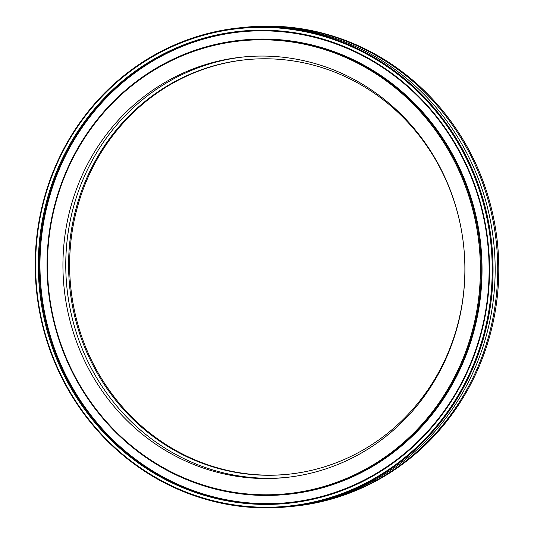 <?xml version="1.0" encoding="UTF-8"?>
<svg xmlns="http://www.w3.org/2000/svg" width="534" height="534" viewBox="0 0 534 534"><rect width="100%" height="100%" fill="white"/><g stroke="black" fill="none" stroke-linecap="round" stroke-linejoin="round"><path stroke-width="0.8" d="M287.572 506.853L289.675 506.653A240.721 228.819 -95.6 0 0 494.751 283.908A240.721 228.819 -95.6 0 0 316.849 32.954A240.721 228.819 -95.6 0 0 242.79 27.501L240.68 27.708A240.721 228.819 84.4 0 1 314.746 33.161A240.721 228.819 84.4 0 1 492.642 284.115A240.721 228.819 84.4 0 1 287.572 506.853A240.721 228.819 84.4 0 1 213.507 501.399A240.721 228.819 84.4 0 1 35.611 250.446A240.721 228.819 84.4 0 1 240.68 27.708M287.546 474.332A208.347 198.047 84.4 0 1 223.96 469.56A208.347 198.047 84.4 0 1 69.967 252.629A208.347 198.047 84.4 0 1 246.968 59.621M310.554 64.394A208.347 198.047 -95.6 0 0 246.454 59.668A208.347 198.047 -95.6 0 0 68.959 252.455A208.347 198.047 -95.6 0 0 222.932 469.66A208.347 198.047 -95.6 0 0 287.032 474.379A208.347 198.047 -95.6 0 0 464.527 281.592A208.347 198.047 -95.6 0 0 310.554 64.394M308.358 61.764A211.337 200.884 -95.6 0 0 243.337 56.971A211.337 200.884 -95.6 0 0 63.299 252.522A211.337 200.884 -95.6 0 0 219.481 472.844A211.337 200.884 -95.6 0 0 284.502 477.63A211.337 200.884 -95.6 0 0 464.547 282.079A211.337 200.884 -95.6 0 0 308.358 61.764M244.752 56.838A211.337 200.884 -95.6 0 0 66.082 252.989A211.337 200.884 -95.6 0 0 222.304 472.563A211.337 200.884 -95.6 0 0 285.91 477.489M214.034 498.028A237.229 225.502 84.4 0 1 43.888 212.599A237.229 225.502 84.4 0 1 313.805 36.572A237.229 225.502 84.4 0 1 483.951 322.002A237.229 225.502 84.4 0 1 214.034 498.028M313.872 37.2A236.569 224.874 -95.6 0 0 241.088 31.84A236.569 224.874 -95.6 0 0 39.549 250.74A236.569 224.874 -95.6 0 0 214.381 497.361A236.569 224.874 -95.6 0 0 287.165 502.728A236.569 224.874 -95.6 0 0 488.703 283.821A236.569 224.874 -95.6 0 0 313.872 37.2M216.063 488.663A227.604 216.35 -95.6 0 0 475.02 319.779A227.604 216.35 -95.6 0 0 311.783 45.937A227.604 216.35 -95.6 0 0 52.819 214.822A227.604 216.35 -95.6 0 0 216.063 488.663M312.13 45.27A228.265 216.978 84.4 0 1 480.827 283.24A228.265 216.978 84.4 0 1 286.358 494.464A228.265 216.978 84.4 0 1 216.13 489.291A228.265 216.978 84.4 0 1 47.426 251.32A228.265 216.978 84.4 0 1 241.895 40.097A228.265 216.978 84.4 0 1 312.13 45.27M213.44 500.772A240.053 228.185 -95.6 0 0 486.574 322.656A240.053 228.185 -95.6 0 0 314.399 33.829A240.053 228.185 -95.6 0 0 41.272 211.951A240.053 228.185 -95.6 0 0 213.44 500.772M290.957 506.519A240.721 228.819 -95.6 0 0 292.238 506.399L293.32 506.292A240.721 228.819 -95.6 0 0 498.389 283.554A240.721 228.819 -95.6 0 0 320.493 32.601A240.721 228.819 -95.6 0 0 246.428 27.147L245.353 27.247A240.721 228.819 -95.6 0 0 244.071 27.381M292.238 506.399A240.721 228.819 -95.6 0 0 497.314 283.654A240.721 228.819 -95.6 0 0 319.412 32.707A240.721 228.819 -95.6 0 0 245.353 27.247M241.495 31.8A236.569 224.874 -95.6 0 0 40.357 250.873A236.569 224.874 -95.6 0 0 215.202 497.281A236.569 224.874 -95.6 0 0 287.579 502.681M286.358 494.464L287.179 494.384A228.265 216.978 -95.6 0 0 481.648 283.16A228.265 216.978 -95.6 0 0 312.951 45.19A228.265 216.978 -95.6 0 0 242.716 40.017L241.895 40.097"/></g></svg>
